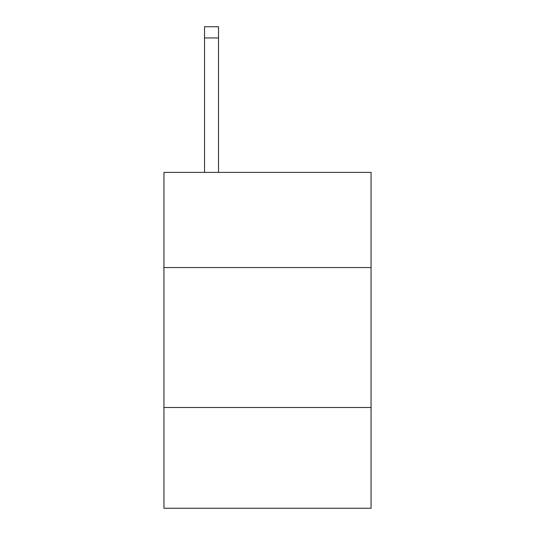 <?xml version="1.0" encoding="UTF-8"?>
<svg xmlns="http://www.w3.org/2000/svg" width="535" height="535" viewBox="0 0 535 535"><rect width="100%" height="100%" fill="white"/><g stroke="black" fill="none" stroke-linecap="round" stroke-linejoin="round"><path stroke-width="0.8" d="M371.056 267.553L371.056 172.397L163.944 172.397L163.944 267.553L371.056 267.553L371.056 508.25L163.944 508.25L163.944 267.553M371.056 407.496L163.944 407.496M218.521 172.397L218.521 37.945L204.53 37.945L204.53 26.75L218.521 26.75L218.521 37.945M204.53 172.397L204.53 37.945"/></g></svg>

